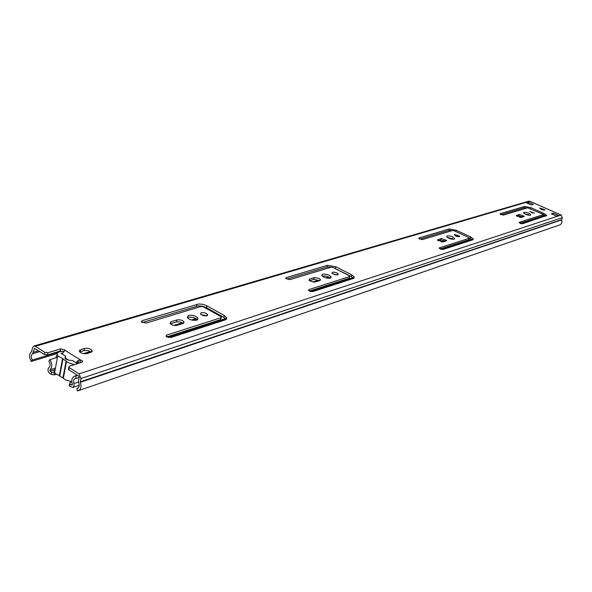 <?xml version="1.0" encoding="UTF-8"?>
<svg xmlns="http://www.w3.org/2000/svg" width="592" height="592" viewBox="0 0 592 592"><rect width="100%" height="100%" fill="white"/><g stroke="black" fill="none" stroke-linecap="round" stroke-linejoin="round"><path stroke-width="0.89" d="M187.287 317.645L187.99 317.349C191.867 316.764 195.02 317.601 197.454 319.865M196.781 320.146C192.792 320.738 189.603 319.872 187.22 317.549L188.426 315.41C192.437 314.833 195.619 315.714 197.965 318.037L196.781 320.146M206.867 315.802L203.234 315.654L200.444 314.019L201.236 312.635L204.876 312.783L207.651 314.426L206.867 315.802M330.306 278.151C326.614 278.506 323.765 277.604 321.752 275.443L322.596 274.192C326.303 273.852 329.152 274.762 331.143 276.923L330.306 278.151M337.655 274.821L334.347 274.54L331.905 272.979L332.815 272.091L335.782 272.453L338.076 273.778L337.655 274.821M454.197 239.19C450.882 239.331 448.373 238.465 446.657 236.593L447.212 235.912C450.534 235.771 453.043 236.645 454.737 238.509L454.197 239.19M459.385 236.674L454.316 234.928L454.686 234.476L459.747 236.23L459.385 236.674M544.751 210.123L539.638 208.317L539.919 207.999L545.025 209.812L544.751 210.123M530.388 215.222C527.354 215.259 525.067 214.445 523.513 212.802L523.913 212.35C526.947 212.321 529.233 213.135 530.78 214.778L530.388 215.222M534.435 213.164L529.803 211.529L534.435 213.164M146.098 323.077L141.392 321.863L142.036 320.701L198.882 303.977L202.671 304.288L206.349 305.502L224.279 315.477L226.751 318.096L226.47 319.103L225.064 319.961L170.836 337.507L166.056 336.256L166.67 335.079L221.016 317.697L221.378 317.053L220.823 316.572L203.485 306.878L200.999 306.493L146.098 323.077M177.023 319.924C179.953 319.488 182.284 320.117 184.016 321.811L183.128 323.417L177.038 325.326C174.115 325.778 171.769 325.156 170.008 323.461L170.918 321.804L177.023 319.924L176.594 321.885L180.123 321.907L183.246 323.38M289.888 279.631L285.677 278.344L286.128 277.663L327.413 265.334L335.805 266.748L351.774 274.851L354.29 276.997L353.276 278.492L312.731 291.604L308.454 290.272L308.891 289.592L349.546 276.59L349.798 276.212L349.176 275.68L333.17 267.547L331.069 267.192L289.888 279.631M314.241 277.633L318.918 278.329L320.501 279.609L319.88 280.549L314.493 282.11L310.171 281.045L309.039 280.001L309.675 279.039L314.241 277.633L313.79 279.35L319.48 280.667M422.318 239.627L418.618 238.369L418.907 238.006L449.217 228.949L456.24 230.229L470.714 236.955L473.311 239.05L472.653 239.871L442.986 249.469L439.234 248.181L439.516 247.819L469.271 238.295L468.79 237.57L454.293 230.813L452.532 230.495L422.318 239.627M441.262 238.487L446.775 240.382L446.368 240.892L443.038 241.936L437.503 240.041L441.262 238.487L440.818 239.975L445.635 241.122M84.441 348.451C87.483 347.911 89.962 348.488 91.871 350.19L92.167 351.285L91.531 352.04L87.113 353.52C84.079 354.075 81.592 353.505 79.654 351.811L79.313 350.871L79.802 350.057L84.441 348.451L84.034 350.575L88.016 350.545L91.331 352.151M503.296 215.162L500.136 213.742L524.534 206.453L530.743 207.629L544.166 213.557L546.742 215.51L522.433 223.769L519.221 222.326L543.138 214.674L542.612 214.052L527.613 207.814L503.296 215.162M519.243 214.452L524.268 216.228L523.972 216.561L521.3 217.397L516.254 215.621L519.243 214.452L518.807 215.799L523.099 216.835M57.861 352.255L32.353 360.017L31.265 361.446C28.941 357.131 29.082 353.801 31.687 351.463L32.449 347.881L33.803 346.046L35.365 346.32L44.903 352.336L47.878 352.751L60.576 348.91L64.728 349.842L64.92 350.279L62.13 354.046M81.185 362.415L79.957 362.045L80.371 359.892L82.503 360.905L81.896 362.193L69.294 366.219L68.798 367.292L79.076 373.855L80.963 378.525L80.364 382.314C81.637 386.458 80.986 389.24 78.403 390.676L77.286 390.861L76.871 388.426L78.137 387.989M33.848 346.031L528.656 201.206L529.833 201.287L561.157 215.029L562.296 217.656L561.63 219.921C562.348 222.274 561.704 223.954 559.692 224.953L559.625 224.982M531.327 204.987L525.726 202.523L527.812 201.916L533.392 204.366L531.327 204.987M553.402 213.157L559.1 215.666L557.094 216.324L551.374 213.808L553.402 213.157L552.965 214.467L556.621 216.08M142.198 322.529L198.446 305.879L202.235 306.19L205.912 307.396L223.828 317.379L226.114 319.443M166.803 336.907L220.564 319.613L221.253 317.586M170.918 321.804L170.481 323.772L176.594 321.885M200.895 314.522L206.756 315.832M286.632 279.128L326.962 267.007L331.735 267.147M309.357 291.049L349.08 278.277L349.717 276.501M333.104 267.517L351.315 276.531L353.646 278.344M309.594 280.652L313.79 279.35M322.144 275.894L326.525 276.138L330.366 278.136M332.637 273.748L337.026 274.932M419.617 239.168L448.773 230.406L452.377 230.547M440.189 248.973L468.82 239.76L469.397 238.236M469.412 238.021L472.512 239.915M438.198 240.789L440.818 239.975M447.182 237.303L453.768 239.279M455.44 235.897L458.178 236.726M527.812 201.916L528.789 203.833L531.379 204.973M540.896 209.331L543.345 210.108M47.878 352.751L47.486 354.911L60.177 351.056L63.862 351.589M47.486 354.911L44.511 354.497L44.903 352.336M32.353 360.017C30.888 357.294 30.976 355.193 32.619 353.72L34.521 348.399L44.511 354.497M69.19 367.625L68.776 369.808L78.655 376.046L79.21 377.415L78.566 380.745L78.81 383.031C79.617 385.644 79.202 387.405 77.567 388.308L76.871 388.426M68.776 369.808L68.561 368.542M79.772 351.951L84.034 350.575M500.928 214.733L524.105 207.77L527.206 207.94M519.983 223.31L542.701 215.999L543.227 214.622L545.883 216.184M516.994 216.361L518.807 215.799M524.194 213.594L529.662 215.318M531.527 212.706L532.541 213.024M31.265 361.446L57.209 353.528M78.521 362.149L77.959 360.587L80.371 359.892L64.92 350.279M76.124 362.792L77.959 360.587M60.384 370.229L60.791 370.488M556.569 216.095L559.1 215.666M63.159 351.248C57.994 351.596 56.188 353.121 57.735 355.829L62.567 358.545L59.392 375.528L56.114 374.1L54.383 372.509L53.961 370.829L55.263 369.186M62.567 358.545L68.095 362.659L74.17 364.657M82.51 361.845L82.429 361.261M71.824 381.773L64.876 379.687L62.952 377.8L66.156 360.794M77.7 362.852L76.716 363.162L72.328 360.417L68.598 360.202L65.712 358.989L64.994 358.338L65.431 356.11L61.087 353.394L62.782 352.876M59.392 375.528L59.718 376.223L62.952 377.8M65.431 356.11L65.549 358.87M54.05 374.862L51.304 374.41L51.696 372.287L54.442 372.738L54.05 374.862L56.447 374.307M59.762 373.545L60.236 373.434M51.304 374.41L49.691 373.374C47.7 371.362 47.434 369.445 48.884 367.632C50.498 366.011 50.498 363.865 48.892 361.194L49.898 359.633L57.461 357.294M71.832 381.803L69.982 382.639L69.656 383.653L71.706 385.044L72.35 384.156C71.232 380.16 71.935 377.496 74.444 376.172L75.828 376.016L76.102 378.421L75.228 378.517C73.645 379.361 73.208 381.041 73.911 383.557L74.074 385.991L72.905 387.449L69.641 386.132L69.427 384.852M51.696 372.287L50.076 371.251L49.883 369.837C52.444 367.269 52.451 363.865 49.898 359.633M60.162 371.428L60.636 371.317M75.828 376.016L77.656 375.409M76.102 378.421L79.217 377.385M339.749 281.792L339.179 281.459M341.858 280.978L341.221 280.8M339.334 281.407L339.956 281.725M339.068 281.496L339.69 281.807M338.269 281.755L338.883 282.066M339.142 281.984L338.528 281.666M347.711 279.224L347.097 278.913M346.845 278.995L347.452 279.306M344.122 279.868L344.796 280.164M342.894 280.778L342.339 280.445M342.072 280.534L342.635 280.86M345.047 280.083L344.396 279.787M341.873 280.934L341.488 280.719M341.754 281L341.273 280.786M342.709 280.837L342.198 280.49M344.167 279.853L344.907 280.009M347.519 279.283L346.912 278.973M338.957 282.044L338.343 281.733M527.96 214.43L528.73 215.244M520.546 223.532L545.128 215.606L543.182 214.763M207.318 323.876L208.525 324.076M216.857 313.486L215.865 313.797M337.743 281.925L338.765 282.103M464.55 241.136L465.401 241.299M537.921 217.538L538.387 217.745M217.849 314.907L218.84 314.596M532.238 219.366L532.667 219.625M55.914 357.768L56.669 355.385M57.838 352.691L57.846 351.766M59.518 351.781L59.452 351.278M538.912 217.22L539.43 217.442M538.372 217.782L538.542 217.338M542.013 216.613L541.495 216.383M528.279 215.044L528.419 214.63M79.076 373.855L561.157 215.029M35.365 346.32L529.833 201.287M80.364 382.314L561.63 219.921M80.312 381.855L561.623 219.654M80.963 378.525L562.296 217.656M32.619 353.72L39.856 351.559M33.544 352.225L38.547 350.73M34.121 348.94L35.202 348.621M516.557 215.281L516.372 215.858M500.136 213.742L500.003 214.149M543.138 214.674L542.701 215.999M519.221 222.326L519.095 222.718M544.166 213.557L543.73 214.874M530.743 207.629L530.41 208.658M524.534 206.453L524.105 207.77M80.749 349.598L80.334 351.722M60.576 348.91L60.177 351.056M65.401 358.086L68.872 360.262M437.925 239.516L437.673 240.337M418.907 238.006L418.736 238.583M469.271 238.295L468.82 239.76M439.516 247.819L439.345 248.381M470.714 236.955L470.263 238.421M456.24 230.229L455.84 231.539M449.217 228.949L448.773 230.406M309.675 279.039L309.32 280.408M286.128 277.663L285.884 278.625M349.546 276.59L349.08 278.277M308.891 289.592L308.639 290.539M351.774 274.851L351.315 276.531M335.805 266.748L335.353 268.42M327.413 265.334L326.962 267.007M142.036 320.701L141.717 322.211M221.016 317.697L220.564 319.613M166.67 335.079L166.345 336.574M224.279 315.477L223.828 317.379M206.971 305.82L206.534 307.714M197.04 304.273L196.611 306.175M71.706 385.044L72.365 384.822M50.076 371.251L55.182 369.623M221.068 316.727L222.081 316.409M70.056 383.993L69.641 386.132M73.911 383.557L78.544 381.995M49.883 369.837L55.47 368.061M219.654 315.921L220.653 315.61M312.776 281.97L318.637 280.134M325.822 277.892L328.745 276.975M335.575 274.843L336.419 274.577M338.21 274.015L338.039 274.629M441.01 241.884L444.844 240.685M450.556 238.902L452.266 238.361M519.561 217.331L522.359 216.457M527.235 214.926L527.983 214.696M313.945 282.11L319.199 280.46M326.717 278.107L329.315 277.293M441.965 242.017L445.362 240.951M451.319 239.087L452.791 238.628M520.398 217.456L522.84 216.687M83.509 353.631L90.45 351.463M91.701 351.078L92.197 350.915M173.87 325.385L182.358 322.736M191.305 319.939L195.834 318.526M204.284 315.884L206.023 315.336M214.097 312.813L215.096 312.502M85.085 353.779L91.072 351.907M91.568 351.752L92.004 351.611M175.284 325.533L182.958 323.128M192.348 320.183L196.448 318.903M205.816 315.973L206.615 315.721M214.748 313.175L215.74 312.865M311.022 291.619L353.343 277.951M441.632 249.447L472.172 239.582M521.286 223.724L545.543 215.895M168.705 337.566L225.907 319.095M226.122 319.029L226.618 318.866M205.905 308.232L206.904 307.921M209.161 310.053L210.153 309.742M78.403 390.676L559.692 224.953M91.871 350.19L91.508 352.055M64.728 349.842L64.543 350.797M82.503 360.905L82.288 362.023M68.383 369.475L68.798 367.292M454.737 238.509L454.597 238.976M473.311 239.05L473.134 239.612M331.143 276.923L330.884 277.87M320.501 279.609L320.309 280.334M354.29 276.997L353.972 278.136M207.651 314.426L207.385 315.558M197.965 318.037L197.565 319.791M184.016 321.811L183.712 323.151M226.507 317.416L226.055 319.325M57.735 355.829L54.59 372.79M66.526 361.327L63.322 378.34M78.04 362.504L76.464 363.007M62.9 359.226L59.718 376.223M72.905 387.449L79.239 385.296M74.533 376.142L77.337 375.21M69.656 383.653L69.249 385.784M310.06 291.36L352.913 277.544M440.811 249.225L471.75 239.257M167.58 337.27L225.493 318.607M226.285 318.348L226.758 318.2"/></g></svg>

